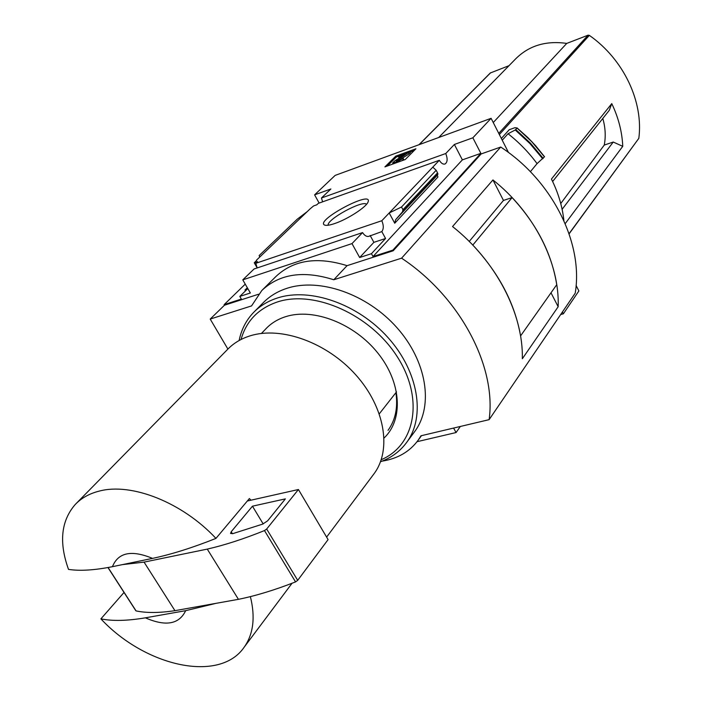 <?xml version="1.0" encoding="UTF-8"?>
<svg xmlns="http://www.w3.org/2000/svg" width="702" height="702" viewBox="0 0 702 702"><rect width="100%" height="100%" fill="white"/><g stroke="black" fill="none" stroke-linecap="round" stroke-linejoin="round"><path stroke-width="1.05" d="M362.565 232.59L351.992 243.603L242.778 279.861L254.071 268.98L362.565 232.59C364.601 235.653 366.707 236.89 368.901 236.311L381.818 231.599C383.748 228.957 383.748 225.333 381.818 220.726L389.189 212.978L401.509 207.011L402.957 209.705L402.404 211.916L395.621 219.708L394.726 223.236L389.189 212.978L439.303 160.302L318.304 203.369L316.804 204.8L313.627 205.932L310.275 208.705L259.793 257.002L259.143 255.563L297.244 219.182L307.265 211.583M247.332 287.75L244.98 290.058L246.999 289.391M256.616 260.512L254.247 262.776L257.546 261.662L255.835 263.294L257.151 267.953M257.134 267.804L254.247 262.776M256.441 260.205L259.793 257.002M247.824 288.592L239.821 296.411L241.365 299.07L224.122 304.642L245.244 284.143M334.643 223.561C347.578 219.296 366.576 206.958 368.094 201.904C373.008 189.4 313.855 221.112 324.789 225.114C326.57 225.702 329.852 225.184 334.643 223.561M381.818 220.726L255.835 263.294M242.778 279.861L250.36 292.988L239.821 296.411M439.303 160.302C441.189 163.285 443.085 164.531 444.998 164.022C447.534 162.294 447.788 158.792 445.761 153.519L321.455 197.999L322.622 201.834M321.455 197.999L330.888 188.978L314.601 194.849L335.144 175.403L491.102 118.322L472.858 137.794L454.378 144.463L445.761 153.519M602.807 118.462C605.414 127.58 605.896 136.451 604.255 145.077L613.25 142.041L622.753 146.332C622.13 131.897 618.471 117.655 611.758 103.615L609.283 110.319L552.632 181.511M604.255 145.077L560.749 203.527M562.118 209.319L613.25 142.041M569.12 233.836L638.82 138.355C643.664 101.904 623.692 59.337 589.347 35.372L588.065 35.179L566.742 43.41C545.989 40.462 528.983 45.604 515.707 58.819L438.697 137.504M501.342 138.47L509.213 129.73L514.873 127.703L517.102 127.966L527.79 137.495L535.635 145.735L544.533 156.73L537.074 163.627L530.37 171.692M611.758 103.615L551.439 179.071C558.257 192.752 562.399 206.581 563.881 220.56M565.215 223.622L622.753 146.332M562.425 311.969L563.373 313.803L578.878 290.944L576.088 285.46M508.485 152.501L491.102 118.322M517.172 128.018L531.774 141.567L544.533 156.721M502.228 140.216L508.046 133.74C519.138 142.453 528.808 152.413 537.074 163.627M517.163 127.983L515.242 129.975L508.046 133.74M152.527 558.388L112.443 566.681C118.182 552.448 131.537 549.684 152.527 558.388C171.385 554.396 192.532 547.736 215.953 538.399L249.403 498.534L250.947 500.193L298.42 489.513L266.672 529.018L264.487 530.572C243.778 538.943 224.701 545.121 207.265 549.104L144.059 562.118L122.297 564.636M112.443 566.681C94.551 570.235 79.905 571.138 68.515 569.401C58.801 542.435 61.056 520.787 75.263 504.457C81.406 498.043 89.373 493.594 99.166 491.119C131.511 482.362 182.406 502.43 215.953 538.399M351.992 243.603L359.661 257.52L373.885 242.339L370.147 235.486M258.503 294.243L224.464 305.221L224.122 304.642M262.662 289.663L275.754 276.667C293.357 260.012 317.128 256.344 347.069 265.663L333.783 279.756C303.475 270.209 279.484 273.798 261.802 290.514L251.553 305.914L210.205 319.068L227.896 349.078M382.169 461.126C397.788 458.66 409.845 451.597 418.348 439.952L420.972 435.784L489.118 419.656L575.201 293.199C583.616 243.682 552.676 180.87 500.728 147.043L481.16 153.94L393.217 250.772L347.069 265.663M393.217 250.772L392.866 250.131L373.016 256.546L462.372 159.872L454.378 144.463M359.661 257.52L371.455 253.685L373.016 256.546M381.818 231.599L385.565 238.496L371.455 253.685M402.957 209.705L437.548 172.885L436.179 170.279L401.509 207.011M432.783 167.155L436.179 170.279M437.548 172.885L437.943 174.017L437.32 175.202L437.943 176.983L394.726 223.236M384.907 166.892L405.238 159.538L415.926 148.78L395.752 156.134L384.907 166.892M319.147 203.071L314.601 194.849M224.464 305.221L210.205 319.068M462.372 159.872L480.861 153.352L472.858 137.794M480.861 153.352L392.866 250.131M460.328 426.474L456.063 432.546L417.058 441.69M453.589 428.062L456.063 432.546M563.373 313.803L560.67 314.54M500.728 147.043L401.588 258.178L333.783 279.756M551.009 292.813L558.169 306.73L522.341 358.748C523.394 313.952 496.209 261.109 452.544 226.544L492.936 179.949L503.466 200.43L469.226 241.444M558.169 306.73C559.757 263.303 534.362 212.688 492.936 179.949M489.118 419.656C496.656 366.69 460.196 297.043 401.588 258.178M520.559 335.933L556.739 284.687C551.658 253.246 536.776 224.219 512.1 197.587L503.448 200.439M520.568 335.925C514.829 303.343 498.911 273.06 472.806 245.077L512.1 197.587M387.285 166.032L396.27 157.108L395.752 156.134M396.27 157.108L398.929 156.134M410.091 152.071L414.11 150.605M401.184 156.8L398.938 157.608L398.42 156.634L405.098 154.247L394.673 160.942L392.637 162.934L397.323 161.75L403.167 158.336L396.174 161.1L409.854 151.623L399.763 155.309L398.42 156.634M403.167 158.336L403.694 159.319L401.711 160.811M409.854 151.623L410.372 152.606L409.047 153.94L401.325 158.863M409.047 153.94L408.529 152.957M373.885 242.339L385.565 238.496M185.67 610.67C179.15 624.324 165.725 626.711 145.384 617.83L185.67 610.67L216.155 603.308M250.377 596.621C255.467 617.146 253.44 633.95 244.287 647.033C219.84 683.274 145.516 666.733 100.886 618.874C112.557 621.217 127.387 620.866 145.384 617.83M76.167 503.536L227.483 349.508C233.555 343.181 241.172 338.601 250.333 335.775C281.423 326.07 327.062 342.567 355.835 374.921C384.749 407.178 391.909 449.377 374.324 473.367L373.236 474.815M100.886 618.874L124.026 592.453M261.425 333.45L267.365 327.29M379.317 413.803L396.516 391.892M247.332 501.009L250.947 500.193M298.42 489.513L328.088 539.601L297.701 580.343L295.551 581.905C274.956 589.97 255.914 595.787 238.434 599.332L174.947 610.67C159.354 612.995 146.402 613.083 136.083 610.915L135.811 610.494M238.434 599.332L207.265 549.104M174.947 610.67L144.059 562.118M232.827 533.625L230.554 533.45L231.212 531.747L252.457 506.186L285.381 498.876L267.646 520.814L262.671 524.113L232.827 533.625M263.18 523.929L252.457 506.186M366.523 204.3C362.767 199.754 326.395 219.603 328.185 225.228M508.994 65.681L490.286 72.999L418.971 144.717M493.243 122.543L566.742 43.41M395.91 392.664C398.06 407.537 395.428 420.103 388.022 430.361M254.449 311.574L263.118 302.843C269.533 296.244 277.474 291.4 286.96 288.311C319.629 277.544 367.164 294.059 396.867 327.597C426.728 361.047 433.704 405.361 415.084 431.037L413.926 432.607M239.128 340.523C241.339 329.589 246.13 320.261 253.51 312.53C259.933 305.914 267.918 301.061 277.448 297.981C310.302 287.267 358.239 304.036 388.276 337.89C418.471 371.648 425.649 416.251 406.976 441.988C400.368 451.114 391.549 457.704 380.519 461.758M241.049 339.496C246.253 320.981 258.389 308.459 277.457 301.939C314.549 289.628 370.647 314.724 397.227 356.695C424.245 398.499 415.417 445.279 381.247 459.696M265.137 329.607C270.551 323.578 277.457 319.243 285.863 316.602C313.697 307.774 354.387 323.578 377.86 353.088C401.526 382.502 403.571 419.577 384.108 437.969M569.059 233.661L638.82 138.355M499.35 134.547L589.347 35.372M394.884 163.285L394.594 162.741M397.613 162.294L397.323 161.75M397.253 160.907L396.955 160.337M395.621 219.708L437.32 175.202M402.404 211.916L437.943 174.017M136.083 610.915L108.055 567.479M297.701 580.343L266.672 529.018M295.551 581.905L264.487 530.572M232.432 533.739L231.212 531.747M515.242 129.975L529.94 143.585L542.734 158.81M515.803 129.589L530.44 143.173L543.199 158.371M517.12 128.115L531.73 141.672L544.471 156.844M419.191 144.647L490.637 72.762M498.753 133.371L588.065 35.179M421.481 435.661L418.348 439.952M393.155 163.908L392.664 162.978M244.287 647.033L292.032 583.265M326.605 537.1L374.324 473.367M135.828 610.74L107.932 567.506M325.377 225.272L324.789 225.114M406.976 441.988L415.084 431.037"/></g></svg>

